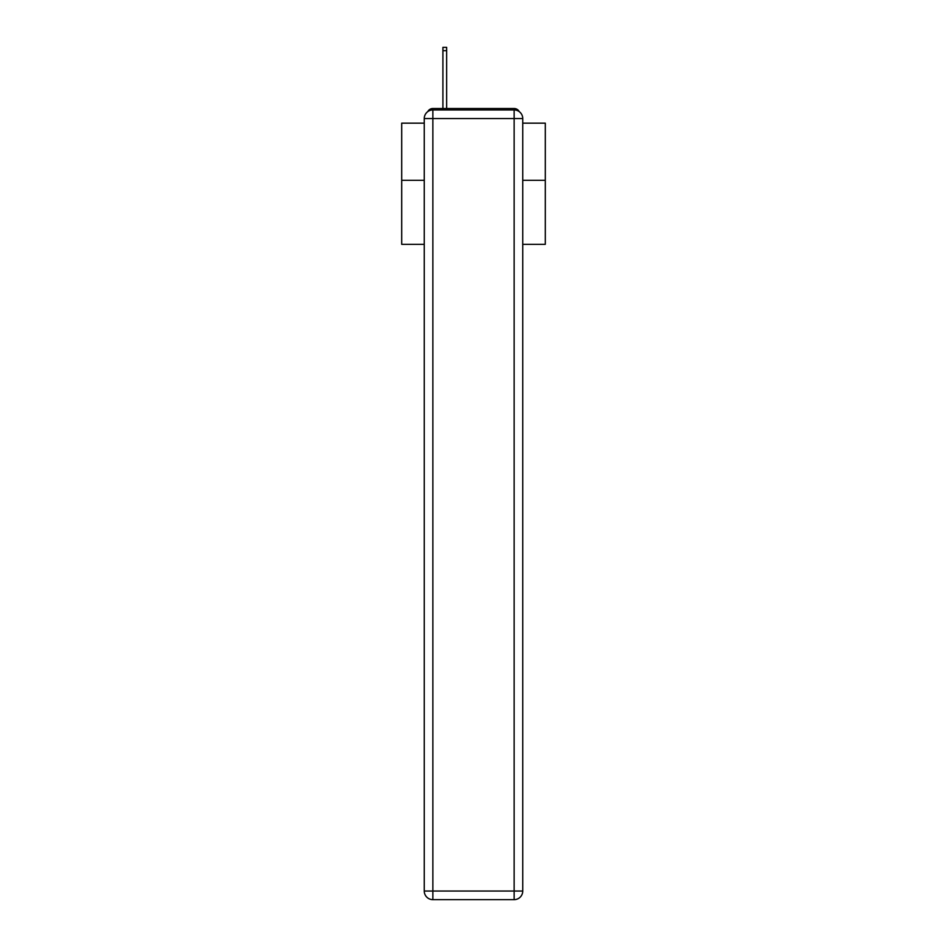 <?xml version="1.0" encoding="UTF-8"?>
<svg xmlns="http://www.w3.org/2000/svg" width="947" height="947" viewBox="0 0 947 947"><rect width="100%" height="100%" fill="white"/><g stroke="black" fill="none" stroke-linecap="round" stroke-linejoin="round"><path stroke-width="1.42" d="M522.744 244.35L545.294 244.35L545.294 123.157L522.744 123.157M424.256 180.309L401.706 180.309L401.706 123.157L424.256 123.157M401.706 180.309L401.706 244.35L424.256 244.35M519.24 111.628A5.741 5.741 0 0 0 514.138 108.514L432.862 108.514A5.741 5.741 0 0 0 427.76 111.628M545.294 180.309L522.744 180.309M432.862 108.514L442.912 108.514L442.912 47.35L446.653 47.35L446.653 108.514L451.103 108.514M495.897 108.514L514.138 108.514M432.862 109.947L514.138 109.947A8.618 8.618 0 0 1 522.744 118.564L522.744 891.032A8.618 8.618 0 0 1 514.138 899.65L432.862 899.65L432.862 891.032L514.138 891.032L514.138 118.564L432.862 118.564L432.862 891.032L424.256 891.032L424.256 118.564L432.862 118.564L432.862 109.947A8.618 8.618 0 0 0 424.256 118.564A8.618 8.618 0 0 1 432.862 109.947M424.256 891.032A8.618 8.618 0 0 0 432.862 899.65A8.618 8.618 0 0 1 424.256 891.032M514.138 899.65A8.618 8.618 0 0 0 522.744 891.032L514.138 891.032L514.138 899.65M522.744 118.564A8.618 8.618 0 0 0 514.138 109.947L514.138 118.564L522.744 118.564M442.912 50.653L446.653 50.653"/></g></svg>
